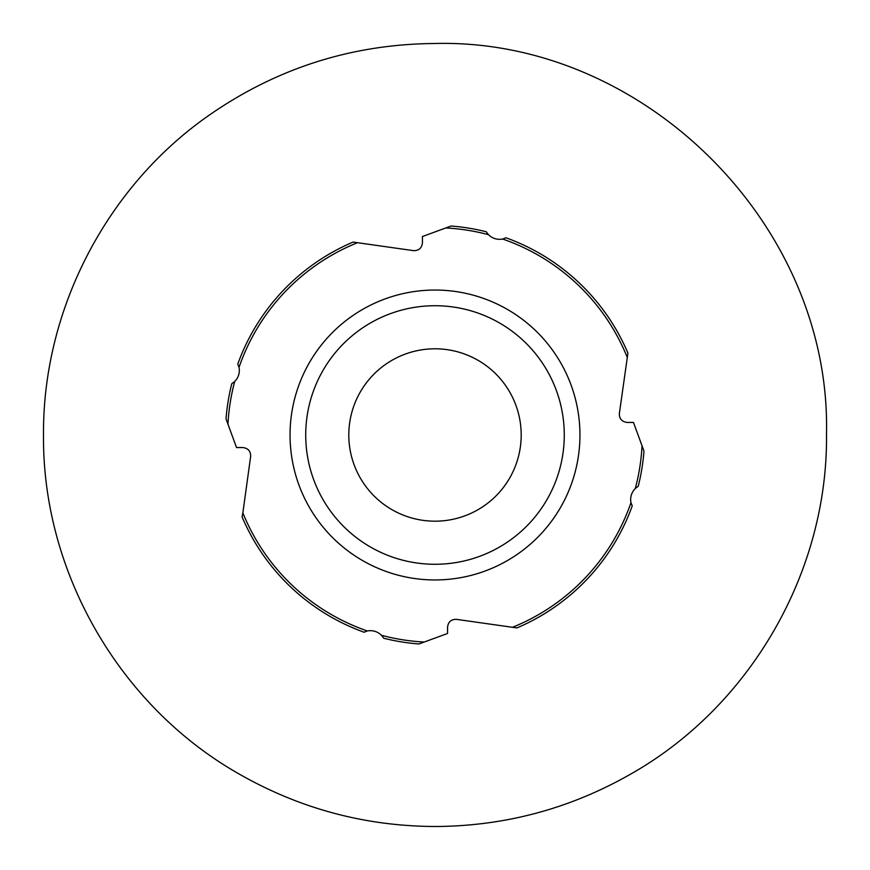 <?xml version="1.0" encoding="UTF-8"?>
<svg xmlns="http://www.w3.org/2000/svg" width="870" height="870" viewBox="0 0 870 870"><rect width="100%" height="100%" fill="white"/><g stroke="black" fill="none" stroke-linecap="round" stroke-linejoin="round"><path stroke-width="1.3" d="M512.887 627.139A207.321 207.321 0 0 0 630.957 502.697L632.24 505.883A209.594 209.594 0 0 1 516.91 627.922L456.369 619.342C451.16 619.299 448.213 621.898 447.561 627.139L447.561 633.48L418.905 643.974A209.594 209.594 0 0 1 383.735 638.232L381.517 635.307A207.321 207.321 0 0 0 423.636 642.006M627.139 357.113A207.321 207.321 0 0 0 502.697 239.043L505.883 237.749A209.594 209.594 0 0 1 627.922 353.089L619.342 413.631C619.299 418.84 621.898 421.787 627.139 422.439L633.48 422.439L643.974 451.095A209.594 209.594 0 0 1 638.232 486.265L635.307 488.483A207.321 207.321 0 0 0 642.006 446.364M357.113 242.86A207.321 207.321 0 0 0 239.043 367.303L237.76 364.117A209.594 209.594 0 0 1 353.089 242.077L413.631 250.658C418.84 250.701 421.787 248.102 422.439 242.86L422.439 236.52L451.095 226.026A209.594 209.594 0 0 1 486.265 231.768L488.483 234.693A207.321 207.321 0 0 0 446.364 227.994M242.86 512.887L242.077 516.91A209.594 209.594 0 0 0 364.117 632.24L367.303 630.957A207.321 207.321 0 0 1 242.86 512.887L250.658 456.369C250.701 451.149 248.102 448.213 242.86 447.561L236.52 447.561L226.026 418.905A209.594 209.594 0 0 1 231.768 383.735L234.693 381.517A207.321 207.321 0 0 0 227.994 423.636M234.693 381.517C238.532 377.504 239.979 372.773 239.043 367.303M488.483 234.693C492.496 238.532 497.227 239.979 502.697 239.043M635.307 488.483C631.468 492.496 630.021 497.227 630.957 502.697M381.517 635.307C377.504 631.468 372.773 630.021 367.303 630.957M435 579.953A144.953 144.953 0 0 0 560.53 362.518A144.953 144.953 0 0 0 309.47 362.518A144.953 144.953 0 0 0 435 579.953M435 564.282A129.282 129.282 0 0 0 546.958 370.359A129.282 129.282 0 0 0 323.042 370.359A129.282 129.282 0 0 0 435 564.282M435 521.184A86.184 86.184 0 0 0 509.646 391.902A86.184 86.184 0 0 0 360.354 391.902A86.184 86.184 0 0 0 435 521.184M434.402 43.5C352.046 44.218 277.041 68.067 209.387 115.036C106.205 186.702 42.228 310.568 43.5 436.185C42.663 573.874 121.093 708.267 241.371 775.268C301.662 809.22 366.4 826.304 435.598 826.5C504.991 826.087 569.861 808.708 630.174 774.376C750.332 706.744 828.186 571.688 826.5 433.815C831.209 224.786 643.398 37.812 434.402 43.5"/></g></svg>

